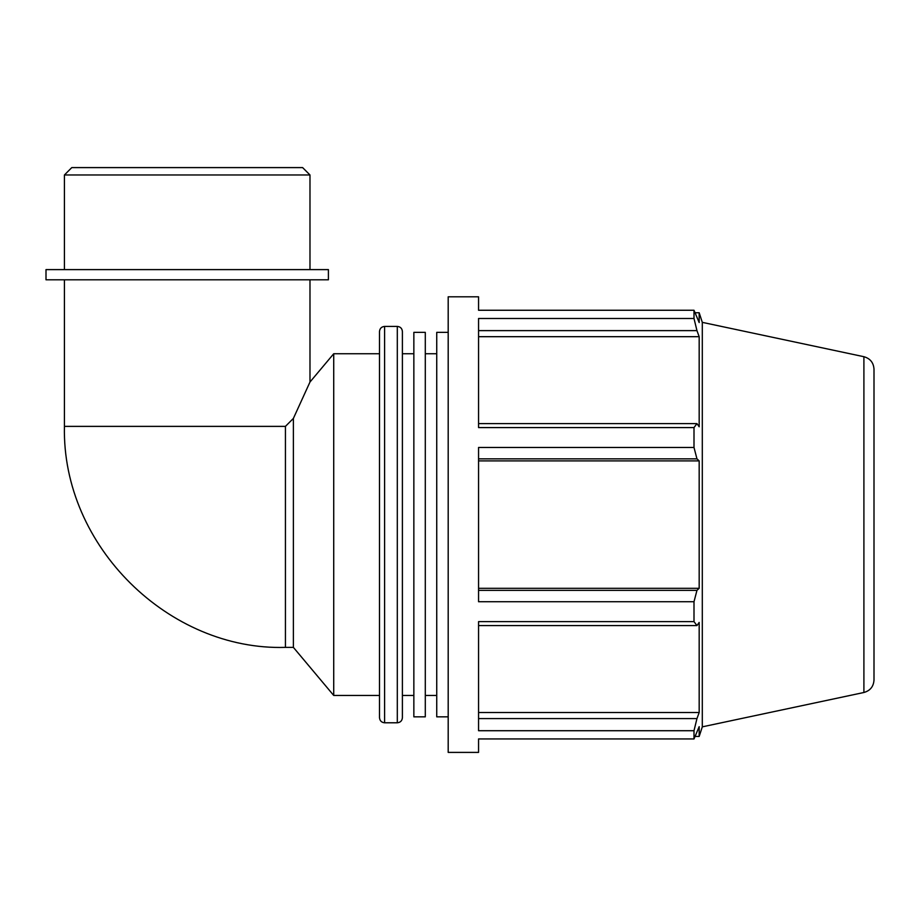 <?xml version="1.0" encoding="UTF-8"?>
<svg xmlns="http://www.w3.org/2000/svg" width="920" height="920" viewBox="0 0 920 920"><rect width="100%" height="100%" fill="white"/><g stroke="black" fill="none" stroke-linecap="round" stroke-linejoin="round"><path stroke-width="1.38" d="M478.561 330.625L696.957 330.625L694.002 318.492L478.561 318.492L478.561 427.581L694.002 427.581L696.957 423.625L478.561 423.625M478.561 458.838L696.957 458.838L694.002 447.465L478.561 447.465L478.561 601.737L694.002 601.737L696.957 590.364L478.561 590.364M478.561 625.577L696.957 625.577L694.002 621.621L478.561 621.621L478.561 730.71L694.002 730.71L696.957 718.577L478.561 718.577M478.561 738.944L478.561 752.399L448.19 752.399L448.19 296.803L478.561 296.803L478.561 310.259L694.002 310.259L699.177 322.552L699.177 312.742L702.305 322.356L702.305 726.846L699.177 736.448L699.177 726.65L694.002 738.944L478.561 738.944M696.957 625.577L699.177 622.426L699.177 712.517L696.957 718.577M478.561 336.685L699.177 336.685L699.177 426.776L696.957 423.625M696.957 330.625L699.177 336.685M478.561 460.897L699.177 460.897L699.177 588.305L696.957 590.364M696.957 458.838L699.177 460.897M293.388 647.381L285.43 647.381L285.43 426.374L293.388 418.416L293.388 647.381L333.718 695.451L379.5 695.451M293.388 418.416L309.983 382.03L293.388 418.416M309.983 279.795L309.983 382.03L333.718 353.751L333.718 695.451M478.561 588.305L699.177 588.305M478.561 712.517L699.177 712.517M694.002 310.259L694.002 318.492M694.002 427.581L694.002 447.465M694.002 601.737L694.002 621.621M694.002 730.71L694.002 738.944M397.302 326.416C400.395 326.715 402.097 328.417 402.397 331.51L402.397 717.681C402.097 720.785 400.395 722.487 397.302 722.786L397.302 326.416L384.606 326.416C381.512 326.715 379.81 328.417 379.5 331.51L379.5 717.681C379.81 720.785 381.512 722.487 384.606 722.786L384.606 326.416M702.305 322.356L863.903 356.707C870.193 358.49 873.563 362.652 874 369.173L874 680.029C873.563 686.55 870.193 690.713 863.903 692.495L702.305 726.846M425.293 353.751L436.735 353.751M402.397 353.751L413.85 353.751M333.718 353.751L379.5 353.751M448.19 332.361L436.735 332.361L436.735 716.841L448.19 716.841M413.85 332.361L413.85 716.841L425.293 716.841L425.293 332.361L413.85 332.361M64.423 174.972L309.983 174.972L302.622 167.601L71.783 167.601L64.423 174.972L64.423 269.606M46 279.795L328.405 279.795L328.405 269.606L46 269.606L46 279.795M285.43 426.374L64.423 426.374L64.423 279.795M863.903 356.707L863.903 692.495M695.29 312.742L699.177 312.742M285.43 647.381C169.498 650.865 61.812 546.629 64.423 426.374M384.606 722.786L397.302 722.786M695.29 736.448L699.177 736.448M425.293 695.451L436.735 695.451M402.397 695.451L413.85 695.451M309.983 269.606L309.983 174.972"/></g></svg>

